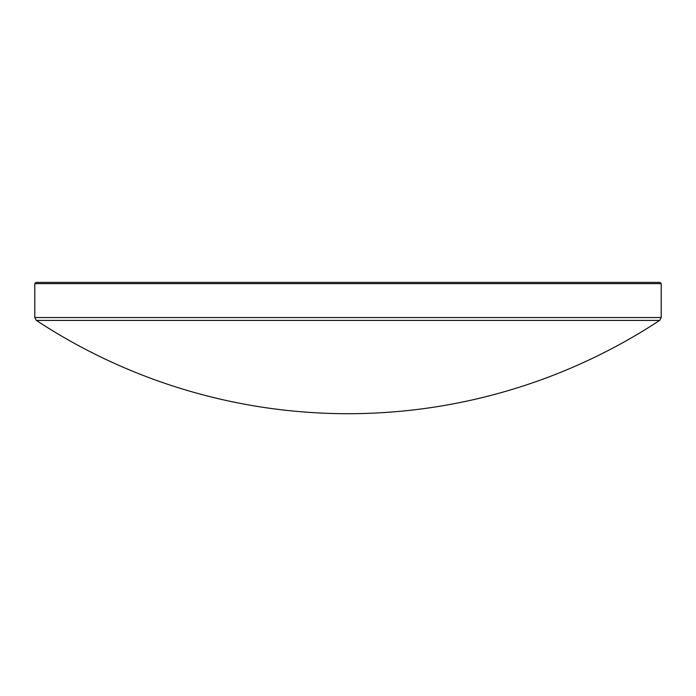 <?xml version="1.0" encoding="UTF-8"?>
<svg xmlns="http://www.w3.org/2000/svg" width="696" height="696" viewBox="0 0 696 696"><rect width="100%" height="100%" fill="white"/><g stroke="black" fill="none" stroke-linecap="round" stroke-linejoin="round"><path stroke-width="1.04" d="M659.66 320.412L36.34 320.412L34.8 317.541L661.2 317.541L659.66 320.412A567.214 567.214 0 0 1 36.34 320.412M34.8 283.637L36.035 282.402L659.965 282.402L661.2 283.637L34.8 283.637L34.8 317.541M661.2 283.637L661.2 317.541"/></g></svg>
